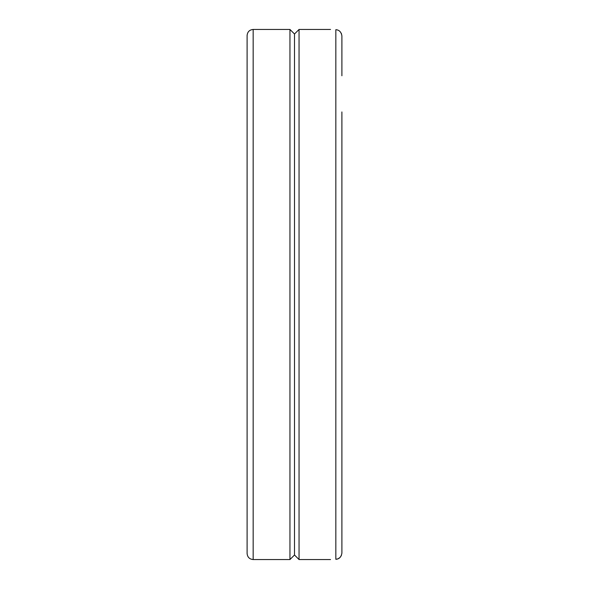 <?xml version="1.0" encoding="UTF-8"?>
<svg xmlns="http://www.w3.org/2000/svg" width="589" height="589" viewBox="0 0 589 589"><rect width="100%" height="100%" fill="white"/><g stroke="black" fill="none" stroke-linecap="round" stroke-linejoin="round"><path stroke-width="0.88" d="M341.9 513.233L341.9 553.064C341.237 557.017 339.22 559.094 335.833 559.3C328.817 559.624 328.817 559.624 335.833 559.3L337.872 558.88M341.9 111.947L341.9 553.064M341.9 75.767L341.9 35.936C341.23 31.975 339.212 29.899 335.833 29.7C328.817 29.376 328.817 29.376 335.833 29.7L335.833 559.3M299.05 559.55L294.5 555L294.5 34L299.05 29.45L299.05 559.55L330.525 559.55M253.167 559.55C249.486 559.189 247.461 557.172 247.1 553.483L247.1 35.517C247.461 31.828 249.486 29.811 253.167 29.45L253.167 559.55L289.95 559.55L289.95 29.45L294.5 34M337.902 558.865L339.89 557.614M339.919 557.592L341.362 555.574M341.9 35.87L341.37 33.455M299.05 29.45L330.525 29.45M294.5 555L289.95 559.55M253.167 29.45L289.95 29.45"/></g></svg>

